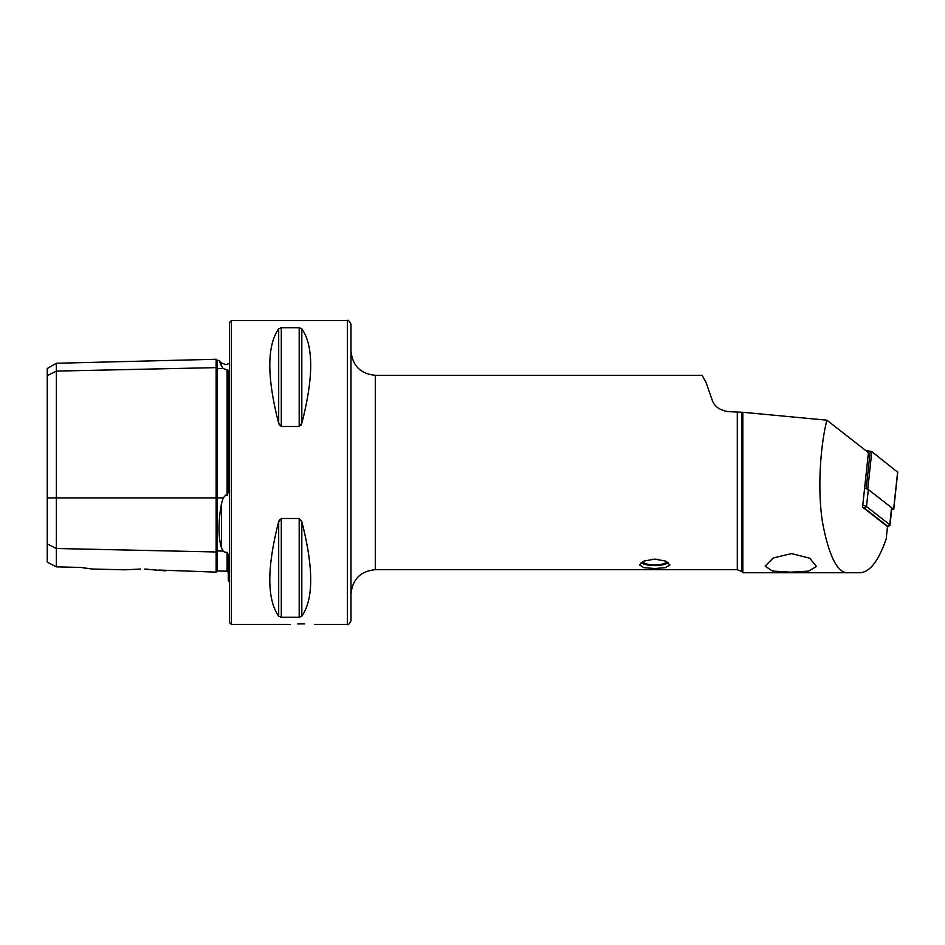 <?xml version="1.0" encoding="UTF-8"?>
<svg xmlns="http://www.w3.org/2000/svg" width="945" height="945" viewBox="0 0 945 945"><rect width="100%" height="100%" fill="white"/><g stroke="black" fill="none" stroke-linecap="round" stroke-linejoin="round"><path stroke-width="1.42" d="M219.642 361.876L221.473 365.904C218.165 358.592 218.165 358.592 221.473 365.904L223.174 368.526L228.288 370.405L228.288 492.061L227.095 495.605L227.095 369.601M159.067 570.048L216.133 572.127L216.133 367.629A1.217 1.051 180 0 0 217.385 368.656L223.174 368.526M223.244 551.148L224.154 551.927M229.505 581.612L228.288 580.88L228.288 555.034L227.095 552.293L225.772 552.506L223.174 551.077L221.473 547.899C218.165 536.855 218.165 522.124 221.473 503.697L223.174 497.897L225.772 495.109L227.095 495.605M654.755 568.5L644.006 567.697L639.564 564.945L644.018 561.058L654.755 559.109L665.481 561.058L669.934 564.945L665.493 567.697L654.755 568.5M790.717 572.162L772.348 571.052L765.143 566.031L773.305 557.952L791.579 553.593L809.676 558.212L816.421 566.433L808.636 571.123L790.717 572.162M297.817 623.96L302.4 623.889C286.725 624.421 286.725 624.421 302.4 623.889L304.668 623.901M144.455 569.091L165.41 570.851L144.455 569.091C118.928 569.788 118.928 569.788 144.455 569.091L148.27 569.221M92.126 569.02L124.516 569.823L140.663 569.044M229.505 472.5L229.505 322.446L231.324 320.627L231.324 624.373L229.505 622.554L229.505 472.5M347.358 320.627L347.358 624.373C347.937 625.46 349.154 624.243 350.997 620.735L350.997 324.265C349.154 320.757 347.937 319.54 347.358 320.627L231.324 320.627M826.875 420.182L868.431 452.631L862.572 507.122L887.509 526.601L886.186 538.922C878.602 560.893 869.896 572.162 860.056 572.741L848.799 572.741C837.766 573.887 828.954 556.806 822.351 521.498C817.141 486.58 820.827 444.044 826.875 420.182L742.841 412.292L727.957 411.618C719.405 410.047 714.172 406.244 712.258 400.207L706.033 382.465L702.111 375.295L375.295 375.295C360.541 373.866 352.438 365.762 350.997 350.997M742.841 412.292L742.841 572.741L748.653 572.741M300.983 425.309L301.821 423.313L299.199 426.514L281.303 426.514L278.68 423.313L279.507 425.297M281.303 426.514L281.303 327.75L278.68 328.813L281.303 327.75L299.199 327.75L301.821 328.813C313.657 345.811 313.657 377.315 301.821 423.313L301.821 328.813M278.68 423.313C266.844 377.315 266.844 345.811 278.68 328.813L278.68 423.313M279.531 519.679L278.68 521.687L281.303 518.486L299.199 518.486L301.821 521.687C313.657 567.685 313.657 599.189 301.821 616.187L299.199 617.25L281.303 617.25L278.68 616.187C266.844 599.189 266.844 567.685 278.68 521.687L278.68 616.187M302.4 623.889C318.075 624.421 318.075 624.421 302.4 623.889M47.25 543.942L56.357 548.502L56.357 566.858L47.25 562.133L47.25 375.661L56.357 371.101L216.133 367.629L216.133 359.265L217.385 360.447L217.385 497.897L223.174 497.897M227.095 552.293L227.095 571.193L217.385 570.945L217.385 550.959A1.217 1.051 180 0 0 216.133 551.974L56.357 548.502L56.357 363.27L47.25 368.538L47.25 375.661M80.668 567.425L92.126 569.02L80.668 567.425L56.357 566.858M87.98 568.536L84.507 568.051M741.577 412.457L741.577 571.477L742.841 572.741L848.799 572.741M668.304 562.606L668.316 562.606A14.34 4.43 0 0 1 668.304 562.606A14.34 4.43 0 0 1 656.527 565.559A14.34 4.43 0 0 1 642.754 563.586A14.34 4.43 0 0 1 641.194 562.606L641.194 562.606M666.792 561.661A12.155 3.756 0 0 1 657.436 564.827A12.155 3.756 0 0 1 644.584 563.22A12.155 3.756 0 0 1 642.706 561.661M865.466 450.328L871.798 451.627L897.608 472.134M862.761 505.351A6.072 1.252 6.1 0 1 866.494 506.555L889.741 524.711L891.572 507.689L868.325 489.534A6.072 1.252 6.1 0 0 864.592 488.329L867.77 489.097L893.616 509.296L891.655 509.733M887.461 527.074A4.252 0.874 -173.9 0 0 887.887 526.885A4.252 0.874 -173.9 0 0 887.816 526.412L864.569 508.256A4.252 0.874 -173.9 0 0 863.352 507.737M891.572 507.689A6.072 1.252 6.1 0 1 891.832 508.115L890.001 525.136A6.072 1.252 6.1 0 1 889.836 525.385L887.887 526.885M887.816 526.412L889.741 524.711A6.072 1.252 6.1 0 1 890.001 525.136M221.473 365.904L221.473 362.892L225.772 364.664L229.505 363.388M47.25 497.897L217.385 497.897L217.385 550.959L223.174 551.077M221.473 547.899L221.473 503.697M741.577 571.477L737.289 569.705L375.295 569.705L375.295 375.295M737.289 569.705L737.289 412.469M299.199 327.75L299.199 426.514M301.821 521.687L301.821 616.187M299.199 518.486L299.199 617.25M281.303 518.486L281.303 617.25M866.199 488.6L870.227 451.143M867.77 489.097L871.798 451.627M893.616 509.296L897.644 471.827M868.325 489.534L866.494 506.555L864.569 508.256M216.133 572.127L217.385 570.945M375.295 569.705C360.541 571.134 352.438 579.238 350.997 594.003M347.358 624.373L314.555 624.373M290.245 624.373L231.324 624.373M227.095 571.193L228.288 572.41M217.385 360.447L218.992 360.399L221.473 362.892M56.357 363.27L216.133 359.265M652.333 559.204A12.155 12.155 0 0 0 657.165 559.204M893.722 509.461L897.75 471.992"/></g></svg>

